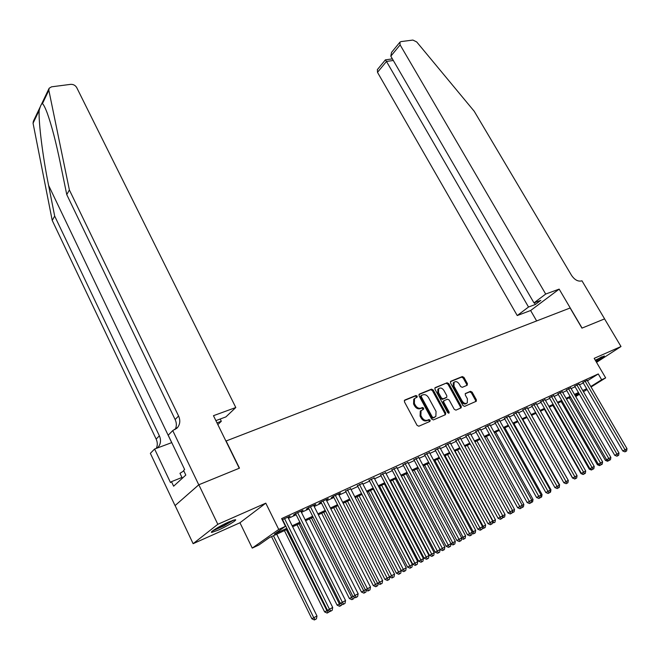 <?xml version="1.0" encoding="UTF-8"?>
<svg xmlns="http://www.w3.org/2000/svg" width="660" height="660" viewBox="0 0 660 660"><rect width="100%" height="100%" fill="white"/><g stroke="black" fill="none" stroke-linecap="round" stroke-linejoin="round"><path stroke-width="0.99" d="M414.513 398.558L417.112 397.163L417.153 396.107L415.932 395.497L404.778 400.059L404.415 401.791L417.07 425.362L418.836 426.22L429.94 421.41L430.171 420.181L428.951 419.587L427.523 420.205C425.37 420.824 423.505 419.909 421.938 417.458L420.882 415.503L421.063 410.553L420.28 411.13L420.09 416.072L420.882 415.503M416.485 397.477L416.369 396.693L415.148 396.091L404.299 400.521M429.47 421.616L429.371 420.75L428.15 420.156L426.723 420.766L427.523 420.205M420.28 411.13L423.605 409.183L423.637 408.111L422.425 407.509L420.998 408.111C418.836 408.705 416.98 407.789 415.412 405.355L414.364 403.409L414.538 398.533M422.961 409.513L422.845 408.688L421.633 408.086L420.205 408.688L420.998 408.111M596.071 361.548C601.755 358.322 604.51 356.458 604.337 355.963L595.27 360.195M228.913 521.903C220.168 525.715 208.898 532.628 211.81 532.381L218.311 530.112C226.974 526.317 238.062 519.527 235.257 519.709L228.913 521.903M467.14 385.283L467.42 383.641L463.963 377.396L462.313 376.555L450.796 381.257L450.499 382.915L462.94 405.537L464.615 406.378L476.305 401.247L476.338 399.745L472.131 392.147L470.481 391.314L465.341 393.55L465.308 395.043L467.404 398.83L467.305 402.864C465.556 404.036 463.848 403.433 462.181 401.065L453.989 386.191L454.072 382.247C455.829 381.059 457.553 381.653 459.228 384.029L460.589 386.488L462.247 387.329L467.14 385.283M587.458 380.795L598.265 373.948L601.648 379.739L605.657 377.883L591.071 386.999M198.759 484.795L239.266 468.237L213.46 415.693L235.801 407.517L76.7 87.557C75.322 85.313 73.318 84.249 70.694 84.348L51.562 86.823L49.145 88.234L48.84 90.255L69.382 189.956L178.571 415.998C180.452 420.247 180.139 424.05 177.639 427.416L172.747 430.601L198.759 484.795L175.048 505.601L198.833 484.762L239.473 468.146L226.124 440.979L570.116 307.997L581.955 328.127L604.56 318.887L621.002 346.525L594.19 358.347L605.657 377.883M198.833 484.762L217.816 524.304L193.124 543.675L239.951 522.761L252.252 548.097L278.743 529.435L285.458 526.317L274.403 534.08L286.852 528.289M239.951 522.761L265.782 503.159L217.816 524.304M265.782 503.159L278.743 529.435M598.265 373.948L281.638 518.595L285.458 526.317M433.199 390.002L431.491 389.144L419.389 394.086L419.042 395.802L431.64 419.067L433.372 419.925L445.409 414.703L445.723 412.978L433.199 390.002L432.407 390.588L430.699 389.73L418.927 394.548M435.286 387.593L447.092 382.775L448.767 383.625L461.224 406.279L461.183 407.806L455.936 410.14L454.245 409.299L449.163 400.018L447.472 399.176L443.85 400.768L443.8 402.286L449.105 411.997L449.072 413.069L447.694 412.599L434.965 389.276L434.965 387.832M596.541 362.348L621.002 346.525M175.123 505.568L193.124 543.675M288.049 517.522L290.144 516.095L282.208 519.742M301.042 511.574L303.097 510.163L295.358 513.711L293.502 515.023L295.771 513.991M313.789 505.733L315.81 504.347L308.212 507.82L306.339 509.14L308.566 508.126M326.312 499.991L328.292 498.63L320.834 502.045L318.945 503.365L321.131 502.367M338.456 493.977L338.638 494.348L340.552 493.02L333.226 496.369L331.32 497.698L333.465 496.716M350.683 488.821L345.584 491.164M362.546 483.376L357.481 485.71M374.195 478.03L369.179 480.356M385.646 472.774L380.671 475.093M396.899 467.61L391.966 469.912M407.954 462.536L403.062 464.83M418.828 457.545L413.977 459.83M429.511 452.644L424.702 454.913M440.022 447.818L435.254 450.079M450.359 443.083L445.624 445.327M460.531 438.413L455.829 440.649M470.531 433.826L465.869 436.054M480.373 429.313L475.753 431.524M490.058 424.867L485.471 427.069M499.587 420.502L495.033 422.689M508.967 416.196L504.446 418.374M518.207 411.964L513.719 414.133M527.29 407.789L522.844 409.951M536.242 403.689L531.828 405.834M545.061 399.647L540.672 401.783M553.74 395.662L549.384 397.79M562.287 391.743L557.964 393.855M570.71 387.882L566.42 389.986M579.01 384.079L574.744 386.166M288.445 518.323L296.159 514.775M301.43 512.358L308.954 508.909M314.185 506.509L321.519 503.143M326.708 500.758L333.853 497.483M339.001 495.124L345.972 491.923M351.079 489.58L357.868 486.461M362.934 484.135L369.567 481.099M374.591 478.789L381.051 475.827M386.042 473.534L392.345 470.646M397.295 468.369L403.441 465.547M408.358 463.295L414.356 460.54M419.232 458.304L425.081 455.623M429.924 453.404L435.625 450.78M440.435 448.577L446.003 446.02M450.772 443.834L456.209 441.342M460.944 439.164L466.24 436.73M470.943 434.577L476.116 432.201M480.785 430.056L485.834 427.738M490.471 425.617L495.404 423.349M499.999 421.237L504.817 419.034M509.38 416.938L514.082 414.777M518.62 412.698L523.207 410.594M527.711 408.523L532.183 406.469M536.663 404.423L541.035 402.41M545.473 400.373L549.739 398.417M554.153 396.388L558.327 394.482M562.708 392.469L566.775 390.604M571.131 388.6L575.099 386.776M579.431 384.796L583.308 383.014M587.185 380.325L582.953 382.404M287.331 529.246L269.363 537.619L258.827 545.02L252.252 548.097M587.07 389.499L583.465 391.751M579.439 394.267L575.735 396.586M590.799 386.529L601.648 379.739M292.165 525.814L299.879 522.225M305.143 519.775L312.659 516.277M317.881 513.843L325.207 510.436M330.388 508.027L337.532 504.702M342.672 502.309L349.635 499.067M354.733 496.691L361.523 493.531M366.58 491.18L373.197 488.095M378.221 485.76L384.673 482.757M389.656 480.439L395.95 477.51M400.9 475.208L407.038 472.345M411.947 470.06L417.937 467.28M422.804 465.011L428.645 462.289M433.48 460.036L439.18 457.388M443.982 455.153L449.542 452.562M454.303 450.351L459.731 447.818M464.459 445.624L469.755 443.157M474.449 440.971L479.622 438.562M484.275 436.392L489.324 434.049M493.952 431.896L498.869 429.602M503.464 427.465L508.274 425.23M512.837 423.101L517.522 420.923M522.052 418.811L526.63 416.683M531.135 414.587L535.598 412.508M540.07 410.429L544.434 408.4M548.872 406.329L553.13 404.349M557.535 402.295L561.693 400.364M566.074 398.326L570.133 396.437M574.481 394.408L578.449 392.568M582.763 390.555L586.641 388.748M578.878 393.302L574.909 395.15M570.562 397.171L566.503 399.069M562.122 401.107L557.964 403.046M553.558 405.1L549.302 407.088M544.863 409.159L540.499 411.188M536.035 413.275L531.564 415.363M527.068 417.458L522.489 419.587M517.96 421.699L513.274 423.893M508.712 426.013L503.91 428.257M499.315 430.394L494.389 432.696M489.769 434.849L484.72 437.201M480.059 439.37L474.895 441.787M470.201 443.974L464.904 446.44M460.177 448.643L454.757 451.176M449.996 453.395L444.436 455.986M439.634 458.23L433.933 460.886M429.099 463.138L423.258 465.861M418.39 468.13L412.401 470.927M407.492 473.212L401.354 476.074M396.412 478.376L390.118 481.313M385.135 483.64L378.683 486.643M373.659 488.986L367.042 492.071M361.985 494.431L355.195 497.599M350.097 499.975L343.134 503.225M337.994 505.618L330.858 508.951M325.677 511.36L318.351 514.775M313.129 517.217L305.613 520.715M300.349 523.174L292.636 526.771M575.47 396.124L579.166 393.805M413.754 399.118L413.581 403.994L414.364 403.409M420.205 408.688C418.044 409.282 416.188 408.367 414.628 405.933L413.581 403.994M426.723 420.766C424.57 421.385 422.713 420.478 421.146 418.027L420.09 416.072M445.021 414.868L444.914 413.548L432.407 390.588M421.501 395.423L421.261 396.619L432.308 417.013L433.521 417.615L435.872 416.377L436.045 411.427L428.505 397.551C426.962 395.15 425.122 394.234 422.994 394.804L421.501 395.423M421.261 395.596L420.511 396.148L420.478 397.204L421.261 396.619M435.064 416.947L432.721 418.184L431.508 417.582L420.478 397.204M434.841 388.039L447.092 382.775M460.523 408.152L460.408 406.849L447.975 384.202L446.3 383.361M443.314 401.164L443 402.864L448.297 412.558L449.105 411.997M448.445 413.218L448.297 412.558M443.916 390.439C442.208 388.022 440.451 387.428 438.653 388.666L438.545 392.659L441.441 397.955L443.14 398.805L446.762 397.221L446.803 395.711L443.916 390.439M438.446 388.814L437.861 389.243L437.753 393.236L438.545 392.659M445.995 397.765L442.34 399.382L440.641 398.533L437.753 393.236M453.849 382.412L453.28 382.833L453.197 386.768L453.989 386.191M466.678 403.293L466.496 403.425C464.747 404.596 463.039 404.002 461.373 401.635L453.197 386.768M475.645 401.593L475.522 400.307L471.322 392.716L469.672 391.883L465.185 393.781M466.752 385.448L466.62 384.219L463.163 377.982L461.513 377.14L450.359 381.695M271.532 536.613L311.858 618.775L316.981 616.003L276.713 534.196M273.463 535.706L313.772 617.735L315.15 619.542L314.383 619.955L311.858 618.775M316.981 616.003L316.437 618.849L315.15 619.542M282.546 519.577L327.467 610.302L329.472 609.213L284.567 518.644M332.714 607.464L332.161 610.368L330.866 611.069L329.472 609.213L332.714 607.464L287.859 517.143M330.866 611.069L330.058 611.498L327.467 610.302M232.691 520.369L223.707 525.797L213.642 530.153M217.742 527.596L228.269 522.192M212.726 530.821L223.814 525.946L233.747 520.022M183.81 470.902L179.974 473.303L182.325 478.236M595.551 360.665L602.011 356.755M601.186 357.134L595.501 360.583M69.382 189.956L66.759 194.618L60.357 163.325C56.034 142.321 51.703 125.68 47.355 113.413C45.358 108.05 43.725 104.775 42.463 103.587C41.423 103.694 40.326 105.996 39.163 110.476C38.42 121.976 42.718 156.461 48.584 185.353L54.681 216.076L159.365 435.806C161.155 439.923 160.817 443.635 158.359 446.935L157.327 448.008M216.991 422.879L221.314 421.27L220.209 419.017M221.314 421.27L217.825 424.586M54.681 216.076L52.222 220.432L156.164 439.106C157.616 442.332 157.666 445.426 156.296 448.396M175.098 429.586C176.74 426.442 176.756 423.093 175.139 419.537L66.759 194.618M39.163 110.476L33.058 123.222L52.222 220.432M172.747 430.601L168.209 435.204L184.618 469.483L183.587 470.44L185.798 475.06L173.63 486.197L171.476 481.66L170.494 482.567L154.605 449.023L150.356 453.337L175.048 505.601M235.801 407.517L225.901 416.905L215.878 420.618M171.757 442.612L154.605 449.023M33.058 123.222L33.371 121.234L40.516 106.285M181.962 477.469L171.476 481.66M545.688 294.055L400.125 44.905L390.819 56.182L533.981 302.899L545.688 294.055L559.16 289.121L582.079 328.078L604.568 318.896M391.669 52.231L399.927 42.182L401.032 41.596L412.904 40.062L416.724 41.959L474.21 111.251L571.535 275.36C574.596 279.832 577.921 281.688 581.518 280.937L581.947 280.78L604.601 318.871M536.646 320.941L530.623 310.522L559.16 289.121M530.623 310.522L517.234 315.546L528.52 307.024L535.351 304.483L540.82 300.366L533.981 302.899M528.52 307.024L386.479 61.446L377.495 72.344L377.396 69.589M517.234 315.546L377.495 72.344M399.927 42.182L400.125 44.905M535.351 304.483L534.352 302.759M377.338 69.655L385.415 59.837L386.479 61.446L393.31 60.472M391.545 52.379L390.819 56.182M284.411 530.607L324.604 611.903L327.517 610.318M286.358 529.691L327.888 612.653L327.112 613.066L324.604 611.903M329.299 611.152L329.142 611.968L327.888 612.653M297.049 524.708L337.111 605.154L340.395 603.38M299.021 523.792L340.378 605.888L339.603 606.309L337.111 605.154M341.839 604.04L341.616 605.22L340.378 605.888M309.474 518.917L349.387 598.529L353.026 596.558M311.462 517.993L352.654 599.247L351.862 599.668L349.387 598.529M354.156 597.077L353.867 598.587L352.654 599.247M321.676 513.232L361.449 592.028L365.425 589.867M323.68 512.292L364.7 592.721L363.908 593.15L361.449 592.028M366.242 590.238L365.896 592.078L364.7 592.721M295.581 513.612L340.346 603.356L342.367 602.258L297.627 512.671M345.551 600.542L344.998 603.413L343.728 604.106L342.367 602.258L345.551 600.542L300.853 511.195M343.728 604.106L342.92 604.543L340.346 603.356M308.377 507.746L352.976 596.541L355.014 595.435L310.439 506.806M358.141 593.744L357.604 596.59L356.35 597.267L355.014 595.435L358.141 593.744L313.607 505.354M356.35 597.267L355.534 597.712L352.976 596.541M320.941 501.996L365.384 589.85L367.43 588.736L323.021 501.047M370.499 587.078L369.971 589.9L368.742 590.56L367.43 588.736L370.499 587.078L326.123 499.62M368.742 590.56L367.925 591.005L365.384 589.85M333.275 496.345L377.553 583.283L379.615 582.161L335.371 495.388M382.627 580.536L382.107 583.324L380.902 583.976L379.615 582.161L382.627 580.536L338.423 493.993M380.902 583.976L380.077 584.422L377.553 583.283M333.663 507.639L373.296 585.635L377.602 583.3M335.676 506.698L376.538 586.311L375.738 586.74L373.296 585.635M378.106 583.531L377.71 585.676L376.538 586.311M345.394 490.801L389.507 576.832L391.578 575.71L347.498 489.835M394.54 574.109L394.028 576.873L392.849 577.516L391.578 575.71L394.54 574.109L350.501 488.466M392.849 577.516L392.015 577.962L389.507 576.832M345.444 502.144L384.928 579.356L389.557 576.856M347.474 501.196L388.162 580.016L387.362 580.453L384.928 579.356M389.771 576.956L389.317 579.397L388.162 580.016M357.299 485.356L401.239 570.504L403.326 569.374L359.42 484.382M406.23 567.806L405.727 570.537L404.572 571.164L403.326 569.374L406.23 567.806L362.365 483.029M404.572 571.164L403.73 571.618L401.239 570.504M357.019 496.749L396.363 573.185L401.206 570.57L361.927 494.455M359.065 495.792L399.58 573.837L398.78 574.274L396.363 573.185M401.206 570.57L400.719 573.226L399.58 573.837M368.998 480.01L412.764 564.284L414.868 563.145L371.126 479.02M417.722 561.611L417.227 564.316L416.089 564.935L414.868 563.145L417.722 561.611L374.022 477.691M416.089 564.935L415.247 565.389L412.764 564.284M368.404 491.444L407.591 567.13L412.401 564.531L373.271 489.167M370.458 490.487L410.809 567.765L409.992 568.202L407.591 567.13M412.401 564.531L411.923 567.163L410.809 567.765M380.498 474.763L424.091 558.178L426.203 557.032L382.627 473.756M429 555.522L428.513 558.203L427.391 558.806L426.203 557.032L429 555.522L385.473 472.453M427.391 558.806L426.55 559.267L424.091 558.178M379.591 486.222L418.638 561.173L423.406 558.591L384.425 483.97M381.653 485.265L421.839 561.792L421.022 562.229L418.638 561.173M423.406 558.591L422.928 561.198L421.839 561.792M391.792 469.598L435.212 552.181L437.332 551.026L393.938 468.575M440.088 549.541L439.609 552.197L438.504 552.791L437.332 551.026L440.088 549.541L396.726 467.296M438.504 552.791L437.654 553.253L435.212 552.181M390.588 481.099L429.487 555.316L434.222 552.758L395.389 478.855M392.659 480.125L432.68 555.918L431.863 556.363L429.487 555.316M434.222 552.758L433.752 555.34L432.68 555.918M402.897 464.516L446.143 546.282L448.272 545.127L405.042 463.493M450.978 543.667L450.508 546.298L449.427 546.884L448.272 545.127L450.978 543.667L407.789 462.231M449.427 546.884L448.569 547.346L446.143 546.282M401.404 476.05L440.154 549.565L444.856 547.024L406.164 473.831M403.491 475.076L443.338 550.151L442.513 550.597L440.154 549.565M444.856 547.024L444.394 549.582L443.338 550.151M413.812 459.533L456.885 540.49L459.022 539.327L415.965 458.486M461.678 537.892L461.216 540.499L460.152 541.076L459.022 539.327L461.678 537.892L418.671 457.256M460.152 541.076L459.294 541.538L456.885 540.49M414.133 470.118L452.71 542.784L455.309 541.381L416.773 468.889M450.97 543.733L452.71 542.784L453.816 544.483L452.991 544.929L450.912 544.021M455.309 541.381L454.856 543.914L453.816 544.483M424.545 454.624L467.445 534.79L469.59 533.626L426.707 453.577M472.205 532.216L471.743 534.798L470.704 535.367L469.59 533.626L472.205 532.216L429.363 452.356M470.704 535.367L469.837 535.829L467.445 534.79M424.611 465.234L463.031 537.215L465.589 535.837L427.202 464.021M461.67 537.949L463.031 537.215L464.12 538.898L463.287 539.352L461.555 538.593M465.589 535.837L465.143 538.345L464.12 538.898M435.097 449.798L477.823 529.196L479.977 528.025L437.266 448.742M482.542 526.639L482.097 529.196L481.066 529.757L479.977 528.025L482.542 526.639L439.873 447.546M481.066 529.757L480.199 530.219L477.823 529.196M434.915 460.424L473.187 531.737L475.695 530.384L437.464 459.236M472.189 532.273L473.187 531.737L474.251 533.412L473.418 533.866L472.015 533.255M475.695 530.384L475.258 532.876L474.251 533.412M445.475 445.055L488.02 523.685L490.182 522.514L447.645 443.982M492.715 521.153L492.269 523.693L491.255 524.238L490.182 522.514L492.715 521.153L450.219 442.81M491.255 524.238L490.388 524.708L488.02 523.685M445.046 455.705L483.169 526.35L485.644 525.014L447.554 454.534M482.534 526.696L483.169 526.35L484.217 528.016L483.384 528.47L482.303 528.008M485.644 525.014L485.207 527.488L484.217 528.016M455.689 440.385L498.061 518.273L500.222 517.102L457.858 439.312M502.714 515.757L502.276 518.273L501.278 518.809L500.222 517.102L502.714 515.757L460.391 438.149M501.278 518.809L500.412 519.28L498.061 518.273M455.02 451.052L492.995 521.053L495.429 519.742L457.487 449.897M492.698 521.21L494.026 522.712L492.418 522.836M495.429 519.742L495 522.184L494.026 522.712M465.729 435.79L507.928 512.952L510.097 511.772L467.907 434.709M512.539 510.452L512.111 512.944L511.137 513.48L510.097 511.772L512.539 510.452L470.39 433.57M511.137 513.48L510.262 513.95L507.928 512.952M502.697 515.815L505.057 514.544L467.263 445.343M505.057 514.544L504.628 516.97L502.367 517.745M503.679 517.49L502.689 515.881M475.612 431.277L517.63 507.713L519.808 506.534L477.79 430.18M522.217 505.238L521.788 507.705L520.831 508.225L519.808 506.534L522.217 505.238L480.241 429.066M520.831 508.225L519.956 508.703L517.63 507.713M512.531 510.51L514.528 509.438L476.891 440.855M514.528 509.438L514.107 511.838L512.152 512.729M513.166 512.35L512.424 511.129M485.331 426.83L527.175 502.565L529.361 501.377L487.517 425.733M531.729 500.107L531.308 502.557L530.368 503.068L529.361 501.377L531.729 500.107L489.926 424.627M530.368 503.068L529.485 503.539L527.175 502.565M522.208 505.288L523.85 504.405L486.362 436.433M523.85 504.405L523.438 506.789L521.796 507.68M522.514 507.292L522.002 506.451M494.901 422.449L536.572 497.5L538.766 496.312L497.087 421.344M541.076 495.107L542.058 494.579L541.662 496.93L539.748 497.986L538.766 496.312L541.084 495.058L499.455 420.263M539.748 497.986L538.865 498.457L536.572 497.5M540.672 497.483L541.084 495.058M531.721 500.156L533.024 499.455L495.685 432.085M533.024 499.455L532.62 501.823L531.316 502.524M531.704 502.309L531.432 501.847M504.322 418.143L545.82 492.508L548.006 491.32L506.509 417.037M550.291 490.141L550.952 489.786L550.556 492.112L548.98 492.987L548.006 491.32L550.3 490.091L508.843 415.965M548.98 492.987L548.097 493.465L545.82 492.508M549.895 492.492L550.3 490.091M542.058 494.579L504.867 427.804M513.587 413.902L554.911 487.608L557.114 486.412L515.782 412.789M559.35 485.248L559.317 487.369L558.063 488.07L557.114 486.412L559.366 485.199L518.075 411.741M558.063 488.07L557.18 488.548L554.911 487.608M558.962 487.583L559.366 485.199M550.952 489.786L513.917 423.588M522.72 409.728L563.863 482.773L566.065 481.585L524.914 408.606M568.285 480.389L567.889 482.749L567.006 483.236L566.065 481.585L568.285 480.389L527.175 407.575M567.006 483.236L566.123 483.706L563.863 482.773M559.705 485.059L522.819 419.438M531.704 405.62L572.682 478.021L574.885 476.825L533.899 404.498M577.063 475.645L576.675 477.997L575.801 478.467L574.885 476.825L577.063 475.645L536.126 403.474M575.801 478.467L574.744 479.011L572.723 478.038M572.682 478.021L574.918 478.945M568.277 480.439L531.589 415.346M568.326 480.406L567.897 482.724M540.548 401.569L581.353 473.344L583.564 472.147L542.751 400.438M585.709 470.984L585.329 473.311L584.471 473.773L583.564 472.147L585.709 470.984L544.945 399.44M584.471 473.773L583.126 474.474L580.973 473.591L581.402 473.36M581.353 473.344L583.58 474.251M535.912 413.333L572.575 478.12M544.459 409.349L580.973 473.591M552.874 405.421L589.24 469.128L589.941 468.748M549.268 397.584L589.9 468.732L594.223 466.397L593.843 468.699L593.002 469.161L591.385 470.002L589.24 469.128M593.002 469.161L551.463 396.454M553.624 395.464L594.223 466.397M589.9 468.732L592.111 469.639M557.848 393.657L598.307 464.194L600.517 462.998L560.051 392.518M602.605 461.868L602.233 464.161L601.4 464.607L600.517 462.998L602.605 461.868L562.18 391.545M601.4 464.607L600.509 465.085L598.307 464.194M566.305 389.788L606.598 459.723L608.809 458.527L568.507 388.649M610.863 457.421L610.492 459.69L609.667 460.135L608.809 458.527L610.863 457.421L570.603 387.692M609.667 460.135L607.538 461.266L605.418 460.408L606.639 459.739M606.598 459.723L608.784 460.614M561.165 401.56L597.391 464.739L598.356 464.211M600.485 465.077L599.519 465.605L597.391 464.739M574.637 385.976L614.757 455.326L616.968 454.121L576.84 384.838M618.989 453.032L618.626 455.284L617.818 455.722L616.968 454.121L618.989 453.032L578.903 383.889M617.818 455.722L616.935 456.2L614.757 455.326M569.341 397.749L605.418 460.408M608.388 460.804L608.149 460.358M582.846 382.222L622.792 450.986L625.012 449.782L585.049 381.076M627 448.709L626.637 450.945L625.845 451.374L625.012 449.782L627 448.709L587.078 380.143M625.845 451.374L624.954 451.853L622.792 450.986M415.148 396.091L415.932 395.497M428.15 420.156L428.951 419.587M421.633 408.086L422.425 407.509M414.628 405.933L415.412 405.355M421.146 418.027L421.938 417.458M444.914 413.548L445.723 412.978M430.699 389.73L431.491 389.144M431.508 417.582L432.308 417.013M432.721 418.184L433.521 417.615M434.206 417.541L435.006 416.971M447.975 384.202L448.767 383.625M460.408 406.849L461.224 406.279M443 402.864L443.8 402.286M440.641 398.533L441.441 397.955M442.34 399.382L443.14 398.805M445.698 397.972L446.498 397.394M461.373 401.635L462.181 401.065M469.672 391.883L470.481 391.314M471.322 392.716L472.131 392.147M475.522 400.307L476.338 399.745M461.513 377.14L462.313 376.555M463.163 377.982L463.963 377.396M466.62 384.219L467.42 383.641M48.584 185.353L171.699 442.637M159.365 435.806L156.164 439.106M175.139 419.537L178.571 415.998M48.84 90.255L42.463 103.587M420.511 396.148L421.294 395.563M443.05 401.346L443.85 400.768M437.861 389.243L438.653 388.666M445.962 397.79L446.531 397.386M453.28 382.833L454.072 382.247M176.41 428.662L177.639 427.416M158.359 446.935L157.286 448.024M48.931 88.688L41.275 104.709M392.378 58.872L385.465 59.854"/></g></svg>
